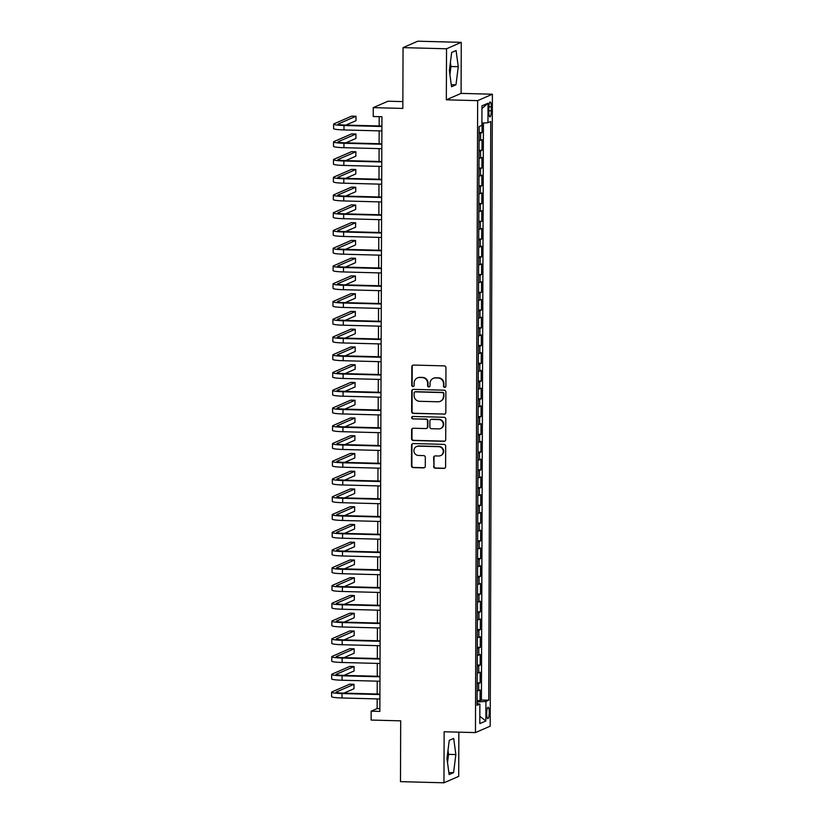 <?xml version="1.0" encoding="UTF-8"?>
<svg xmlns="http://www.w3.org/2000/svg" width="824" height="824" viewBox="0 0 824 824"><rect width="100%" height="100%" fill="white"/><g stroke="black" fill="none" stroke-linecap="round" stroke-linejoin="round"><path stroke-width="1.24" d="M444.692 387.373A1.226 1.184 -113.5 0 0 445.897 386.178L445.959 367.669A1.751 1.7 -113.5 0 0 444.26 365.877L413.535 365.063A1.751 1.7 -113.5 0 0 411.815 366.762L411.753 385.282A1.226 1.184 -113.5 0 0 413.442 386.435A1.226 1.184 -113.5 0 0 414.142 385.344L414.153 382.944A5.603 5.438 -113.5 0 1 419.632 377.516L422.197 377.577A5.603 5.438 -113.5 0 1 427.635 383.304L427.625 385.694A1.226 1.184 -113.5 0 0 429.314 386.858A1.226 1.184 -113.5 0 0 430.015 385.766L430.025 383.366A5.603 5.438 -113.5 0 1 435.505 377.938L438.069 378A5.603 5.438 -113.5 0 1 443.508 383.727L443.508 386.116A1.226 1.184 -113.5 0 0 444.692 387.373M433.249 378.371L433.651 378.195A5.603 5.438 -113.5 0 1 435.906 377.763L438.471 377.825A5.603 5.438 -113.5 0 1 443.909 383.551L443.899 385.941A1.226 1.184 -113.5 0 0 445.382 387.167M413.03 365.135A1.751 1.7 -113.5 0 0 412.216 366.587L412.154 385.107A1.226 1.184 -113.5 0 0 413.627 386.322M417.377 377.948L417.768 377.773A5.603 5.438 -113.5 0 1 420.034 377.341L422.588 377.413A5.603 5.438 -113.5 0 1 428.037 383.129L428.027 385.529A1.226 1.184 -113.5 0 0 429.5 386.744M489.24 712.399A5.706 1.267 91.5 0 0 488.117 707.25A5.706 1.267 91.5 0 0 486.685 713.512A5.706 1.267 91.5 0 0 487.818 718.662A5.706 1.267 91.5 0 0 489.24 712.399M433.579 466.405A1.751 1.7 -113.5 0 0 435.278 468.197L443.899 468.423A1.751 1.7 -113.5 0 0 445.609 466.724L445.681 446.165A1.751 1.7 -113.5 0 0 443.982 444.373L413.257 443.559A1.751 1.7 -113.5 0 0 411.547 445.259L411.475 465.817A1.751 1.7 -113.5 0 0 413.174 467.61L423.588 467.888A1.751 1.7 -113.5 0 0 425.297 466.188L425.328 457.392A1.751 1.7 -113.5 0 0 423.629 455.6L418.468 455.466A4.686 4.542 -113.5 0 1 416.604 446.505A4.686 4.542 -113.5 0 1 418.499 446.144L438.728 446.68A4.686 4.542 -113.5 0 1 440.583 455.631A4.686 4.542 -113.5 0 1 438.698 456.002L435.319 455.909A1.751 1.7 -113.5 0 0 433.609 457.608L433.98 466.229A1.751 1.7 -113.5 0 0 435.68 468.022L444.301 468.248A1.751 1.7 -113.5 0 0 444.795 468.187M446.526 48.781L446.34 99.817L461.09 93.39L461.265 42.354L446.526 48.781L403.049 47.627L402.833 108.428L373.262 107.635L373.231 116.514L381.934 116.751L379.854 711.421L371.161 711.184L371.13 720.063L400.691 720.846L400.485 781.646L443.961 782.8L458.7 776.373L458.855 732.155M446.34 99.817L477.652 100.641L475.448 732.598L444.136 731.764L443.961 782.8M444.084 414.235A1.751 1.7 -113.5 0 0 445.805 412.536L445.877 391.977A1.751 1.7 -113.5 0 0 444.177 390.185L413.442 389.371A1.751 1.7 -113.5 0 0 411.732 391.07L411.66 411.629A1.751 1.7 -113.5 0 0 413.36 413.421L444.486 414.06A1.751 1.7 -113.5 0 0 444.991 413.998M445.784 419.066L445.712 439.635A1.751 1.7 -113.5 0 1 443.992 441.324L413.267 440.51A1.751 1.7 -113.5 0 1 411.567 438.728L411.598 429.922A1.751 1.7 -113.5 0 1 413.308 428.233L425.771 428.562A1.751 1.7 -113.5 0 0 427.481 426.863L427.502 421.023A1.751 1.7 -113.5 0 0 425.802 419.241L412.834 418.891A1.226 1.184 -113.5 0 1 412.34 416.553A1.226 1.184 -113.5 0 1 412.834 416.45L444.074 417.284A1.751 1.7 -113.5 0 1 445.784 419.066M449.585 68.897A13.915 3.09 -88.5 0 1 449.461 71.255M403.049 47.627L417.789 41.2L461.265 42.354M477.106 700.524L480.083 700.606L480.124 689.956L478.672 690.594L478.692 683.487A7.138 0.721 -179.8 0 1 477.168 683.786M477.168 682.777L480.145 682.859L480.186 672.209L478.734 672.837L478.754 665.74A7.138 0.721 -179.8 0 1 477.23 666.039M477.23 665.03L480.207 665.102L480.248 654.452L478.796 655.09L478.816 647.983A7.138 0.721 -179.8 0 1 477.292 648.292M477.292 647.273L480.268 647.355L480.31 636.705L478.857 637.333L478.878 630.236A7.138 0.721 -179.8 0 1 477.353 630.535M477.353 629.526L480.33 629.598L480.371 618.948L478.919 619.586L478.94 612.479A7.138 0.721 -179.8 0 1 477.415 612.788M477.415 611.769L480.392 611.851L480.433 601.201L478.981 601.829L479.002 594.732A7.138 0.721 -179.8 0 1 477.477 595.031M477.477 594.022L480.454 594.104L480.495 583.444L479.043 584.082L479.063 576.985A7.138 0.721 -179.8 0 1 477.539 577.284M477.539 576.264L480.516 576.347L480.557 565.697L479.104 566.335L479.125 559.228A7.138 0.721 -179.8 0 1 477.601 559.527M477.601 558.518L480.577 558.6L480.619 547.95L479.166 548.578L479.187 541.481A7.138 0.721 -179.8 0 1 477.663 541.78M477.663 540.771L480.639 540.843L480.68 530.192L479.228 530.831L479.249 523.724A7.138 0.721 -179.8 0 1 477.724 524.023M477.724 523.013L480.701 523.096L480.742 512.446L479.29 513.074L479.311 505.977A7.138 0.721 -179.8 0 1 477.786 506.276M477.786 505.267L480.763 505.339L480.804 494.688L479.352 495.327L479.372 488.22A7.138 0.721 -179.8 0 1 477.848 488.529M477.848 487.509L480.835 487.592L480.866 476.942L479.413 477.57L479.434 470.473A7.138 0.721 -179.8 0 1 477.91 470.772M477.91 469.762L480.897 469.834L480.928 459.184L479.475 459.823L479.496 452.726A7.138 0.721 -179.8 0 1 477.972 453.025M477.972 452.005L480.959 452.088L480.989 441.437L479.537 442.066L479.558 434.969A7.138 0.721 -179.8 0 1 478.033 435.268M478.033 434.258L481.02 434.341L481.051 423.68L479.599 424.319L479.62 417.222A7.138 0.721 -179.8 0 1 478.095 417.521M478.095 416.501L481.082 416.584L481.113 405.933L479.661 406.572L479.681 399.465A7.138 0.721 -179.8 0 1 478.157 399.764M478.157 398.754L481.144 398.837L481.175 388.186L479.723 388.815L479.743 381.718A7.138 0.721 -179.8 0 1 478.219 382.017M478.219 381.007L481.206 381.079L481.237 370.429L479.784 371.068L479.805 363.961A7.138 0.721 -179.8 0 1 478.281 364.27M478.281 363.25L481.267 363.332L481.298 352.682L479.846 353.311L479.867 346.214A7.138 0.721 -179.8 0 1 478.342 346.513M478.342 345.503L481.329 345.575L481.36 334.925L479.908 335.564L479.928 328.457A7.138 0.721 -179.8 0 1 478.404 328.766M478.404 327.746L481.391 327.828L481.422 317.178L479.97 317.807L479.99 310.71A7.138 0.721 -179.8 0 1 478.466 311.008M478.466 309.999L481.453 310.071L481.484 299.421L480.032 300.06L480.052 292.963A7.138 0.721 -179.8 0 1 478.528 293.262M478.528 292.242L481.515 292.324L481.546 281.674L480.093 282.302L480.114 275.206A7.138 0.721 -179.8 0 1 478.589 275.504M478.589 274.495L481.577 274.577L481.607 263.927L480.155 264.556L480.186 257.459A7.138 0.721 -179.8 0 1 478.651 257.757M478.651 256.738L481.638 256.82L481.669 246.17L480.217 246.809L480.248 239.702A7.138 0.721 -179.8 0 1 478.713 240M478.713 238.991L481.7 239.073L481.731 228.423L480.279 229.051L480.31 221.955A7.138 0.721 -179.8 0 1 478.775 222.253M478.775 221.244L481.762 221.316L481.793 210.666L480.341 211.305L480.371 204.198A7.138 0.721 -179.8 0 1 478.837 204.507M478.847 203.487L481.824 203.569L481.855 192.919L480.402 193.547L480.433 186.451A7.138 0.721 -179.8 0 1 478.899 186.749M478.909 185.74L481.886 185.812L481.916 175.162L480.464 175.8L480.495 168.693A7.138 0.721 -179.8 0 1 478.96 169.002M478.971 167.983L481.947 168.065L481.978 157.415L480.526 158.043L480.557 150.947A7.138 0.721 -179.8 0 1 479.022 151.245M479.032 150.236L482.009 150.308L482.04 139.658L480.588 140.296A7.138 0.721 -179.8 0 1 479.063 140.595M488.848 107.995L488.828 111.899A5.531 1.226 91.5 0 0 489.919 116.895A5.531 1.226 91.5 0 0 491.3 110.828L491.31 106.914A5.531 1.226 91.5 0 0 490.228 101.929A5.531 1.226 91.5 0 0 488.848 107.995M477.652 100.641L492.392 94.214L490.187 726.171L475.448 732.598M480.083 700.606L481.422 700.029L488.725 700.215L490.743 121.519L487.952 122.735L481.906 123.095M488.725 700.215L485.933 701.44L485.872 720.959L479.815 723.606L479.877 704.077L477.086 705.293L479.115 126.597L481.896 125.382L481.968 105.853L488.024 103.216L487.952 122.735M479.094 132.479L482.071 132.561L480.619 133.2A7.138 0.721 -179.8 0 1 479.084 133.498M482.009 150.308L480.557 150.947M481.947 168.065L480.495 168.693M481.886 185.812L480.433 186.451M481.824 203.569L480.371 204.198M481.762 221.316L480.31 221.955M481.7 239.073L480.248 239.702M481.638 256.82L480.186 257.459M481.577 274.577L480.114 275.206M481.515 292.324L480.052 292.963M481.453 310.071L479.99 310.71M481.391 327.828L479.928 328.457M481.329 345.575L479.867 346.214M481.267 363.332L479.805 363.961M481.206 381.079L479.743 381.718M481.144 398.837L479.681 399.465M481.082 416.584L479.62 417.222M481.02 434.341L479.558 434.969M480.959 452.088L479.496 452.726M480.897 469.834L479.434 470.473M480.835 487.592L479.372 488.22M480.763 505.339L479.311 505.977M480.701 523.096L479.249 523.724M480.639 540.843L479.187 541.481M480.577 558.6L479.125 559.228M480.516 576.347L479.063 576.985M480.454 594.104L479.002 594.732M480.392 611.851L478.94 612.479M480.33 629.598L478.878 630.236M480.268 647.355L478.816 647.983M480.207 665.102L478.754 665.74M480.145 682.859L478.692 683.487M481.422 700.029L483.431 123.013M482.071 132.561L482.102 123.085M477.384 703.665L477.106 701.935M402.854 101.61L388.011 101.218L373.262 107.635M461.09 93.39L492.392 94.214M377.176 698.917L377.135 708.589L371.161 711.184M379.205 116.678L379.174 125.969M379.153 130.872L379.112 143.726M379.091 148.619L379.05 161.473M379.03 166.376L378.988 179.23M378.968 184.123L378.927 196.977M378.906 201.88L378.865 214.734M378.844 219.627L378.803 232.481M378.783 237.384L378.741 250.228M378.721 255.131L378.679 267.985M378.659 272.878L378.618 285.732M378.597 290.635L378.556 303.489M378.535 308.382L378.494 321.236M378.474 326.139L378.432 338.994M378.412 343.886L378.36 356.741M378.35 361.643L378.298 374.498M378.288 379.39L378.237 392.245M378.226 397.147L378.175 409.992M378.164 414.894L378.113 427.749M378.103 432.641L378.051 445.496M378.041 450.398L377.989 463.253M377.979 468.145L377.928 481M377.917 485.903L377.866 498.757M377.856 503.649L377.804 516.504M377.794 521.407L377.742 534.251M377.732 539.154L377.68 552.008M377.67 556.9L377.619 569.755M377.608 574.658L377.557 587.512M377.547 592.404L377.495 605.259M377.485 610.162L377.433 623.016M377.423 627.909L377.371 640.763M377.361 645.666L377.31 658.52M377.299 663.413L377.248 676.267M377.238 681.17L377.186 694.014M379.864 708.661L377.135 708.589M479.002 158.352A7.138 0.721 0.2 0 0 480.526 158.043M478.94 176.099A7.138 0.721 0.2 0 0 480.464 175.8M478.878 193.846A7.138 0.721 0.2 0 0 480.402 193.547M478.816 211.603A7.138 0.721 0.2 0 0 480.341 211.305M478.754 229.35A7.138 0.721 0.2 0 0 480.279 229.051M478.692 247.107A7.138 0.721 0.2 0 0 480.217 246.809M478.631 264.854A7.138 0.721 0.2 0 0 480.155 264.556M478.569 282.611A7.138 0.721 0.2 0 0 480.093 282.302M478.507 300.358A7.138 0.721 0.2 0 0 480.032 300.06M478.445 318.116A7.138 0.721 0.2 0 0 479.97 317.807M478.384 335.862A7.138 0.721 0.2 0 0 479.908 335.564M478.322 353.609A7.138 0.721 0.2 0 0 479.846 353.311M478.26 371.367A7.138 0.721 0.2 0 0 479.784 371.068M478.198 389.113A7.138 0.721 0.2 0 0 479.723 388.815M478.136 406.871A7.138 0.721 0.2 0 0 479.661 406.572M478.075 424.618A7.138 0.721 0.2 0 0 479.599 424.319M478.013 442.375A7.138 0.721 0.2 0 0 479.537 442.066M477.951 460.122A7.138 0.721 0.2 0 0 479.475 459.823M477.889 477.879A7.138 0.721 0.2 0 0 479.413 477.57M477.817 495.626A7.138 0.721 0.2 0 0 479.352 495.327M477.755 513.373A7.138 0.721 0.2 0 0 479.29 513.074M477.693 531.13A7.138 0.721 0.2 0 0 479.228 530.831M477.632 548.877A7.138 0.721 0.2 0 0 479.166 548.578M477.57 566.634A7.138 0.721 0.2 0 0 479.104 566.335M477.508 584.381A7.138 0.721 0.2 0 0 479.043 584.082M477.446 602.138A7.138 0.721 0.2 0 0 478.981 601.829M477.384 619.885A7.138 0.721 0.2 0 0 478.919 619.586M477.323 637.642A7.138 0.721 0.2 0 0 478.857 637.333M477.261 655.389A7.138 0.721 0.2 0 0 478.796 655.09M477.199 673.136A7.138 0.721 0.2 0 0 478.734 672.837M479.877 704.077L477.096 703.614M477.137 690.893A7.138 0.721 0.2 0 0 478.672 690.594M477.384 701.945L485.933 701.44M481.958 108.593L488.024 103.216M485.872 720.959L479.836 716.303M449.379 70.576L451.531 86.736L455.971 84.8L458.257 66.703L456.094 50.542L451.655 52.479L449.379 70.576M453.571 772.675L455.857 754.578L453.694 738.417L449.255 740.343L446.969 758.441L449.132 774.611L453.571 772.675L448.853 772.551M447.061 759.12A13.915 3.09 91.5 0 0 447.185 756.772M449.925 74.675L450.955 66.517L450.398 62.418M450.955 66.517L458.257 66.703M451.264 84.676L455.971 84.8M447.525 762.54L448.544 754.382L447.998 750.283M448.544 754.382L455.857 754.578M412.948 389.433A1.751 1.7 -113.5 0 0 412.134 390.895L412.062 411.454A1.751 1.7 -113.5 0 0 413.761 413.246L444.486 414.06M443.477 393.831A1.226 1.184 -113.5 0 0 442.282 392.574L415.317 391.863A1.226 1.184 -113.5 0 0 414.112 393.048L414.112 395.582A5.603 5.438 -113.5 0 0 419.55 401.298L437.987 401.782A5.603 5.438 -113.5 0 0 443.466 396.354L443.878 393.656A1.226 1.184 -113.5 0 0 442.684 392.399L442.282 392.574M414.822 391.956L415.224 391.781A1.226 1.184 -113.5 0 1 415.718 391.688L442.684 392.399M440.243 401.35L440.644 401.175A5.603 5.438 -113.5 0 0 443.868 396.179L443.466 396.354M443.878 393.656L443.868 396.179M412.814 428.295A1.751 1.7 -113.5 0 0 412 429.757L411.969 438.553A1.751 1.7 -113.5 0 0 413.669 440.335L444.394 441.159A1.751 1.7 -113.5 0 0 444.898 441.087M426.482 428.418L426.873 428.253A1.751 1.7 -113.5 0 0 427.883 426.688L427.903 420.848A1.751 1.7 -113.5 0 0 426.204 419.066L412.834 418.891M412.556 416.481A1.226 1.184 -113.5 0 0 413.226 418.716M438.698 428.902A4.686 4.542 -113.5 0 0 443.188 423.371A4.686 4.542 -113.5 0 0 438.739 419.581L431.611 419.395A1.751 1.7 -113.5 0 0 429.891 421.085L429.871 426.925A1.751 1.7 -113.5 0 0 431.58 428.717L438.698 428.902M440.593 428.532L440.984 428.367A4.686 4.542 -113.5 0 0 439.13 419.406L438.739 419.581M430.901 419.529L431.302 419.354A1.751 1.7 -113.5 0 1 432.003 419.22L439.13 419.406M434.825 455.971A1.751 1.7 -113.5 0 0 434.011 457.433L433.98 466.229M440.583 455.631L440.984 455.456A4.686 4.542 -113.5 0 0 439.12 446.505L438.728 446.68M416.604 446.505L417.006 446.33A4.686 4.542 -113.5 0 1 418.891 445.969L439.12 446.505M412.752 443.621A1.751 1.7 -113.5 0 0 411.938 445.084L411.866 465.642A1.751 1.7 -113.5 0 0 413.576 467.435L423.979 467.713A1.751 1.7 -113.5 0 0 424.484 467.651M345.884 125.094L355.989 120.685L355.999 116.246L351.652 116.133L333.947 123.847A13.38 1.349 0.2 0 0 333.607 124.156A13.38 1.349 0.2 0 0 343.999 125.505L381.893 126.505M333.607 124.156L333.586 128.585A13.38 1.349 0.2 0 0 343.979 129.935L381.883 130.944M381.903 126.041L344.998 125.063A8.92 0.896 -179.8 0 1 338.067 124.166A8.92 0.896 -179.8 0 1 338.293 123.971L355.999 116.246M345.822 142.84L355.927 138.442L355.937 134.003L351.591 133.89L333.885 141.604A13.38 1.349 0.2 0 0 333.545 141.903A13.38 1.349 0.2 0 0 343.938 143.252L381.831 144.262M333.545 141.903L333.524 146.342A13.38 1.349 0.2 0 0 343.917 147.692L381.821 148.691M381.842 143.798L344.937 142.82A8.92 0.896 -179.8 0 1 338.005 141.913A8.92 0.896 -179.8 0 1 338.231 141.718L355.937 134.003M345.761 160.598L355.865 156.189L355.875 151.75L351.529 151.637L333.823 159.351A13.38 1.349 0.2 0 0 333.483 159.65A13.38 1.349 0.2 0 0 343.876 160.999L381.769 162.009M333.483 159.65L333.463 164.089A13.38 1.349 0.2 0 0 343.855 165.439L381.759 166.448M381.78 161.545L344.875 160.567A8.92 0.896 -179.8 0 1 337.943 159.671A8.92 0.896 -179.8 0 1 338.17 159.475L355.875 151.75M345.699 178.345L355.803 173.936L355.813 169.507L351.467 169.383L333.761 177.108A13.38 1.349 0.2 0 0 333.421 177.407A13.38 1.349 0.2 0 0 343.814 178.757L381.708 179.756M333.421 177.407L333.401 181.847A13.38 1.349 0.2 0 0 343.793 183.196L381.697 184.195M381.718 179.302L344.813 178.324A8.92 0.896 -179.8 0 1 337.881 177.418A8.92 0.896 -179.8 0 1 338.108 177.222L355.813 169.507M345.637 196.091L355.741 191.693L355.752 187.254L351.405 187.141L333.699 194.855A13.38 1.349 0.2 0 0 333.359 195.154A13.38 1.349 0.2 0 0 343.752 196.503L381.646 197.513M333.359 195.154L333.339 199.593A13.38 1.349 0.2 0 0 343.732 200.943L381.636 201.952M381.656 197.049L344.751 196.071A8.92 0.896 -179.8 0 1 337.819 195.175A8.92 0.896 -179.8 0 1 338.046 194.969L355.752 187.254M345.575 213.849L355.68 209.44L355.69 205.011L351.343 204.888L333.638 212.613A13.38 1.349 0.2 0 0 333.298 212.911A13.38 1.349 0.2 0 0 343.69 214.261L381.584 215.26M333.298 212.911L333.277 217.351A13.38 1.349 0.2 0 0 343.67 218.7L381.574 219.699M381.584 214.807L344.69 213.828A8.92 0.896 -179.8 0 1 337.758 212.922A8.92 0.896 -179.8 0 1 337.984 212.726L355.69 205.011M345.514 231.595L355.618 227.197L355.628 222.758L351.281 222.645L333.576 230.36A13.38 1.349 0.2 0 0 333.236 230.658A13.38 1.349 0.2 0 0 343.629 232.007L381.522 233.017M333.236 230.658L333.215 235.097A13.38 1.349 0.2 0 0 343.608 236.447L381.512 237.456M381.522 232.553L344.628 231.575A8.92 0.896 -179.8 0 1 337.696 230.679A8.92 0.896 -179.8 0 1 337.922 230.473L355.628 222.758M345.452 249.353L355.556 244.944L355.566 240.505L351.22 240.392L333.514 248.117A13.38 1.349 0.2 0 0 333.174 248.415A13.38 1.349 0.2 0 0 343.567 249.765L381.461 250.764M333.174 248.415L333.154 252.844A13.38 1.349 0.2 0 0 343.546 254.194L381.45 255.203M381.461 250.3L344.566 249.322A8.92 0.896 -179.8 0 1 337.634 248.426A8.92 0.896 -179.8 0 1 337.861 248.23L355.566 240.505M345.39 267.1L355.494 262.702L355.505 258.262L351.158 258.149L333.452 265.864A13.38 1.349 0.2 0 0 333.112 266.162A13.38 1.349 0.2 0 0 343.505 267.512L381.399 268.521M333.112 266.162L333.092 270.602A13.38 1.349 0.2 0 0 343.484 271.951L381.388 272.95M381.399 268.058L344.504 267.079A8.92 0.896 -179.8 0 1 337.572 266.183A8.92 0.896 -179.8 0 1 337.799 265.977L355.505 258.262M345.328 284.857L355.432 280.448L355.443 276.009L351.096 275.896L333.39 283.611A13.38 1.349 0.2 0 0 333.051 283.919A13.38 1.349 0.2 0 0 343.443 285.258L381.337 286.268M333.051 283.919L333.03 288.349A13.38 1.349 0.2 0 0 343.423 289.698L381.327 290.707M381.337 285.804L344.442 284.826A8.92 0.896 -179.8 0 1 337.51 283.93A8.92 0.896 -179.8 0 1 337.737 283.734L355.443 276.009M345.266 302.604L355.371 298.206L355.381 293.766L351.034 293.653L333.329 301.368A13.38 1.349 0.2 0 0 332.989 301.666A13.38 1.349 0.2 0 0 343.381 303.016L381.275 304.015M332.989 301.666L332.968 306.106A13.38 1.349 0.2 0 0 343.361 307.455L381.265 308.454M381.275 303.562L344.381 302.583A8.92 0.896 -179.8 0 1 337.449 301.677A8.92 0.896 -179.8 0 1 337.675 301.481L355.381 293.766M345.204 320.361L355.309 315.952L355.319 311.513L350.973 311.4L333.267 319.115A13.38 1.349 0.2 0 0 332.927 319.413A13.38 1.349 0.2 0 0 343.32 320.763L381.213 321.772M332.927 319.413L332.906 323.853A13.38 1.349 0.2 0 0 343.299 325.202L381.203 326.211M381.213 321.308L344.308 320.33A8.92 0.896 -179.8 0 1 337.387 319.434A8.92 0.896 -179.8 0 1 337.613 319.238L355.319 311.513M345.143 338.108L355.247 333.699L355.257 329.27L350.911 329.147L333.205 336.872A13.38 1.349 0.2 0 0 332.865 337.171A13.38 1.349 0.2 0 0 343.258 338.52L381.151 339.519M332.865 337.171L332.844 341.61A13.38 1.349 0.2 0 0 343.237 342.959L381.141 343.958M381.151 339.066L344.247 338.087A8.92 0.896 -179.8 0 1 337.325 337.181A8.92 0.896 -179.8 0 1 337.552 336.985L355.257 329.27M345.081 355.855L355.185 351.457L355.196 347.017L350.849 346.904L333.143 354.619A13.38 1.349 0.2 0 0 332.803 354.917A13.38 1.349 0.2 0 0 343.196 356.267L381.09 357.276M332.803 354.917L332.783 359.357A13.38 1.349 0.2 0 0 343.175 360.706L381.079 361.715M381.09 356.813L344.185 355.834A8.92 0.896 -179.8 0 1 337.263 354.938A8.92 0.896 -179.8 0 1 337.49 354.732L355.196 347.017M345.019 373.612L355.123 369.204L355.134 364.764L350.787 364.651L333.081 372.376A13.38 1.349 0.2 0 0 332.742 372.675A13.38 1.349 0.2 0 0 343.134 374.024L381.028 375.023M332.742 372.675L332.721 377.114A13.38 1.349 0.2 0 0 343.114 378.463L381.018 379.462M381.028 374.57L344.123 373.591A8.92 0.896 -179.8 0 1 337.201 372.685A8.92 0.896 -179.8 0 1 337.428 372.489L355.134 364.764M344.957 391.359L355.062 386.961L355.072 382.521L350.725 382.408L333.009 390.123A13.38 1.349 0.2 0 0 332.68 390.422A13.38 1.349 0.2 0 0 343.072 391.771L380.966 392.78M332.68 390.422L332.659 394.861A13.38 1.349 0.2 0 0 343.052 396.21L380.956 397.219M380.966 392.317L344.061 391.338A8.92 0.896 -179.8 0 1 337.14 390.442A8.92 0.896 -179.8 0 1 337.366 390.236L355.072 382.521M344.896 409.116L355 404.708L355.01 400.268L350.663 400.155L332.947 407.88A13.38 1.349 0.2 0 0 332.618 408.179A13.38 1.349 0.2 0 0 343.011 409.528L380.904 410.527M332.618 408.179L332.597 412.608A13.38 1.349 0.2 0 0 342.99 413.957L380.894 414.966M380.904 410.064L343.999 409.085A8.92 0.896 -179.8 0 1 337.078 408.189A8.92 0.896 -179.8 0 1 337.304 407.993L355.01 400.268M344.834 426.863L354.938 422.465L354.948 418.026L350.602 417.912L332.886 425.627A13.38 1.349 0.2 0 0 332.556 425.926A13.38 1.349 0.2 0 0 342.949 427.275L380.843 428.284M332.556 425.926L332.536 430.365A13.38 1.349 0.2 0 0 342.928 431.714L380.832 432.713M380.843 427.821L343.938 426.842A8.92 0.896 -179.8 0 1 337.016 425.946A8.92 0.896 -179.8 0 1 337.243 425.74L354.948 418.026M344.772 444.62L354.876 440.212L354.887 435.772L350.54 435.659L332.824 443.374A13.38 1.349 0.2 0 0 332.494 443.673A13.38 1.349 0.2 0 0 342.887 445.022L380.781 446.031M332.494 443.673L332.474 448.112A13.38 1.349 0.2 0 0 342.866 449.461L380.77 450.471M380.781 445.568L343.876 444.589A8.92 0.896 -179.8 0 1 336.954 443.693A8.92 0.896 -179.8 0 1 337.181 443.497L354.887 435.772M344.71 462.367L354.814 457.969L354.825 453.53L350.478 453.406L332.762 461.131A13.38 1.349 0.2 0 0 332.433 461.43A13.38 1.349 0.2 0 0 342.825 462.779L380.719 463.778M332.433 461.43L332.412 465.869A13.38 1.349 0.2 0 0 342.805 467.218L380.709 468.217M380.719 463.325L343.814 462.346A8.92 0.896 -179.8 0 1 336.892 461.44A8.92 0.896 -179.8 0 1 337.119 461.244L354.825 453.53M344.648 480.114L354.753 475.716L354.763 471.276L350.416 471.163L332.7 478.878A13.38 1.349 0.2 0 0 332.371 479.177A13.38 1.349 0.2 0 0 342.763 480.526L380.657 481.535M332.371 479.177L332.35 483.616A13.38 1.349 0.2 0 0 342.743 484.965L380.647 485.975M380.657 481.072L343.752 480.093A8.92 0.896 -179.8 0 1 336.831 479.197A8.92 0.896 -179.8 0 1 337.057 479.002L354.763 471.276M344.587 497.871L354.691 493.463L354.701 489.034L350.354 488.91L332.639 496.635A13.38 1.349 0.2 0 0 332.309 496.934A13.38 1.349 0.2 0 0 342.702 498.283L380.595 499.282M332.309 496.934L332.288 501.373A13.38 1.349 0.2 0 0 342.681 502.722L380.585 503.722M380.595 498.829L343.69 497.851A8.92 0.896 -179.8 0 1 336.769 496.944A8.92 0.896 -179.8 0 1 336.995 496.748L354.701 489.034M344.525 515.618L354.629 511.22L354.639 506.781L350.293 506.667L332.577 514.382A13.38 1.349 0.2 0 0 332.247 514.681A13.38 1.349 0.2 0 0 342.64 516.03L380.534 517.039M332.247 514.681L332.227 519.12A13.38 1.349 0.2 0 0 342.619 520.469L380.523 521.479M380.534 516.576L343.629 515.597A8.92 0.896 -179.8 0 1 336.707 514.701A8.92 0.896 -179.8 0 1 336.934 514.495L354.639 506.781M344.463 533.375L354.567 528.967L354.577 524.528L350.231 524.414L332.515 532.139A13.38 1.349 0.2 0 0 332.185 532.438A13.38 1.349 0.2 0 0 342.578 533.787L380.472 534.786M332.185 532.438L332.165 536.877A13.38 1.349 0.2 0 0 342.557 538.226L380.461 539.226M380.472 534.333L343.567 533.355A8.92 0.896 -179.8 0 1 336.645 532.448A8.92 0.896 -179.8 0 1 336.862 532.253L354.577 524.528M344.401 551.122L354.505 546.724L354.516 542.285L350.169 542.171L332.453 549.886A13.38 1.349 0.2 0 0 332.123 550.185A13.38 1.349 0.2 0 0 342.516 551.534L380.41 552.544M332.123 550.185L332.103 554.624A13.38 1.349 0.2 0 0 342.496 555.973L380.4 556.983M380.41 552.08L343.505 551.101A8.92 0.896 -179.8 0 1 336.583 550.205A8.92 0.896 -179.8 0 1 336.8 549.999L354.516 542.285M344.339 568.879L354.444 564.471L354.454 560.032L350.107 559.918L332.391 567.643A13.38 1.349 0.2 0 0 332.062 567.942A13.38 1.349 0.2 0 0 342.454 569.291L380.348 570.29M332.062 567.942L332.041 572.371A13.38 1.349 0.2 0 0 342.434 573.72L380.338 574.73M380.348 569.827L343.443 568.848A8.92 0.896 -179.8 0 1 336.522 567.952A8.92 0.896 -179.8 0 1 336.738 567.757L354.454 560.032M344.278 586.626L354.382 582.228L354.392 577.789L350.046 577.676L332.329 585.39A13.38 1.349 0.2 0 0 332 585.689A13.38 1.349 0.2 0 0 342.393 587.038L380.286 588.048M332 585.689L331.979 590.128A13.38 1.349 0.2 0 0 342.372 591.477L380.276 592.477M380.286 587.584L343.381 586.606A8.92 0.896 -179.8 0 1 336.46 585.71A8.92 0.896 -179.8 0 1 336.676 585.504L354.392 577.789M344.216 604.383L354.32 599.975L354.33 595.536L349.984 595.422L332.268 603.137A13.38 1.349 0.2 0 0 331.928 603.436A13.38 1.349 0.2 0 0 342.331 604.785L380.224 605.794M331.928 603.436L331.918 607.875A13.38 1.349 0.2 0 0 342.31 609.224L380.204 610.234M380.224 605.331L343.32 604.352A8.92 0.896 -179.8 0 1 336.398 603.456A8.92 0.896 -179.8 0 1 336.614 603.261L354.33 595.536M344.154 622.13L354.258 617.732L354.269 613.293L349.922 613.169L332.206 620.894A13.38 1.349 0.2 0 0 331.866 621.193A13.38 1.349 0.2 0 0 342.269 622.542L380.163 623.541M331.866 621.193L331.856 625.632A13.38 1.349 0.2 0 0 342.248 626.982L380.142 627.981M380.163 623.088L343.258 622.11A8.92 0.896 -179.8 0 1 336.336 621.203A8.92 0.896 -179.8 0 1 336.553 621.008L354.269 613.293M344.092 639.877L354.186 635.479L354.207 631.04L349.86 630.926L332.144 638.641A13.38 1.349 0.2 0 0 331.804 638.94A13.38 1.349 0.2 0 0 342.197 640.289L380.101 641.299M331.804 638.94L331.794 643.379A13.38 1.349 0.2 0 0 342.187 644.729L380.08 645.738M380.101 640.835L343.196 639.857A8.92 0.896 -179.8 0 1 336.274 638.961A8.92 0.896 -179.8 0 1 336.491 638.755L354.207 631.04M344.03 657.634L354.124 653.226L354.145 648.797L349.798 648.673L332.082 656.398A13.38 1.349 0.2 0 0 331.742 656.697A13.38 1.349 0.2 0 0 342.135 658.046L380.039 659.046M331.742 656.697L331.732 661.136A13.38 1.349 0.2 0 0 342.125 662.486L380.019 663.485M380.039 658.592L343.134 657.614A8.92 0.896 -179.8 0 1 336.202 656.707A8.92 0.896 -179.8 0 1 336.429 656.512L354.145 648.797M343.958 675.381L354.062 670.983L354.083 666.544L349.737 666.431L332.021 674.145A13.38 1.349 0.2 0 0 331.681 674.444A13.38 1.349 0.2 0 0 342.073 675.793L379.977 676.803M331.681 674.444L331.67 678.883A13.38 1.349 0.2 0 0 342.063 680.233L379.957 681.242M379.977 676.339L343.072 675.361A8.92 0.896 -179.8 0 1 336.141 674.465A8.92 0.896 -179.8 0 1 336.367 674.259L354.083 666.544M343.896 693.139L354.001 688.73L354.021 684.291L349.675 684.178L331.959 691.903A13.38 1.349 0.2 0 0 331.619 692.201A13.38 1.349 0.2 0 0 342.012 693.551L379.916 694.55M331.619 692.201L331.608 696.641A13.38 1.349 0.2 0 0 342.001 697.98L379.895 698.989M379.916 694.086L343.011 693.108A8.92 0.896 -179.8 0 1 336.079 692.212A8.92 0.896 -179.8 0 1 336.305 692.016L354.021 684.291M480.588 140.296L480.619 133.2M488.869 106.852L491.31 106.914M488.838 110.756L491.3 110.828M343.999 125.505L343.979 129.935M343.938 143.252L343.917 147.692M343.876 160.999L343.855 165.439M343.814 178.757L343.793 183.196M343.752 196.503L343.732 200.943M343.69 214.261L343.67 218.7M343.629 232.007L343.608 236.447M343.567 249.765L343.546 254.194M343.505 267.512L343.484 271.951M343.443 285.258L343.423 289.698M343.381 303.016L343.361 307.455M343.32 320.763L343.299 325.202M343.258 338.52L343.237 342.959M343.196 356.267L343.175 360.706M343.134 374.024L343.114 378.463M343.072 391.771L343.052 396.21M343.011 409.528L342.99 413.957M342.949 427.275L342.928 431.714M342.887 445.022L342.866 449.461M342.825 462.779L342.805 467.218M342.763 480.526L342.743 484.965M342.702 498.283L342.681 502.722M342.64 516.03L342.619 520.469M342.578 533.787L342.557 538.226M342.516 551.534L342.496 555.973M342.454 569.291L342.434 573.72M342.393 587.038L342.372 591.477M342.331 604.785L342.31 609.224M342.269 622.542L342.248 626.982M342.197 640.289L342.187 644.729M342.135 658.046L342.125 662.486M342.073 675.793L342.063 680.233M342.012 693.551L342.001 697.98"/></g></svg>

